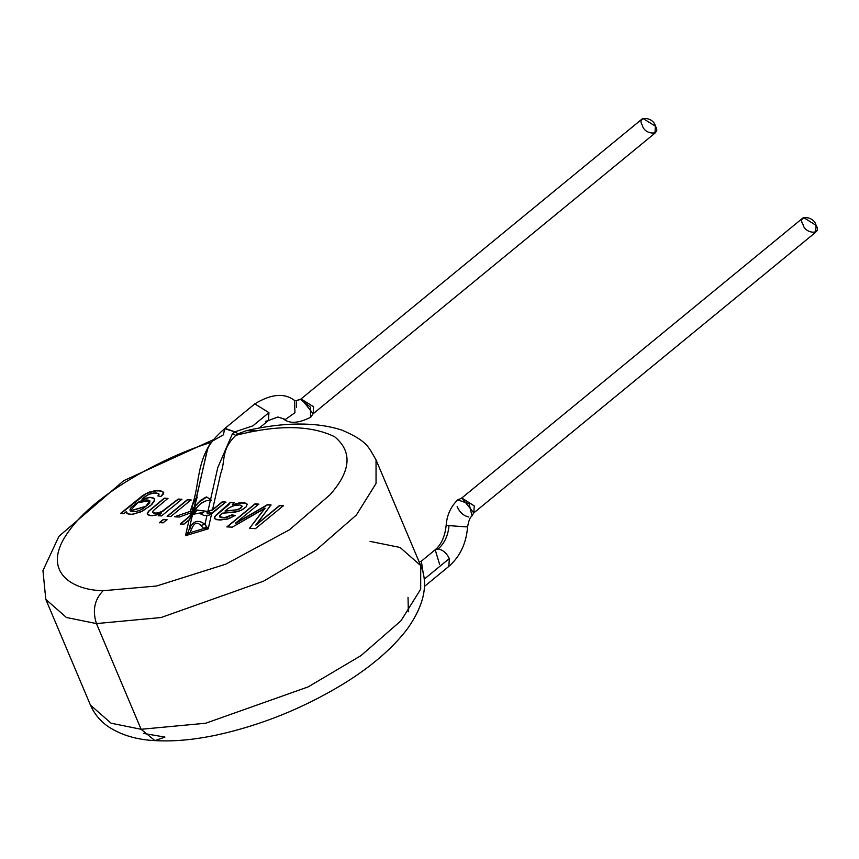 <?xml version="1.0" encoding="UTF-8"?>
<svg xmlns="http://www.w3.org/2000/svg" width="859" height="859" viewBox="0 0 859 859"><rect width="100%" height="100%" fill="white"/><g stroke="black" fill="none" stroke-linecap="round" stroke-linejoin="round"><path stroke-width="1.29" d="M252.814 425.892L268.942 412.653L254.801 403.88L268.942 412.653L252.814 425.892L234.904 431.841L238.05 433.838L235.828 435.352C220.495 450.234 225.756 460.757 220.752 473.341L212.517 509.784L222.213 501.817L225.874 502.053L209.07 515.207L204.217 515.518L200.265 513.725L203.798 512.232L193.146 514.305L203.798 512.232L200.265 513.725L204.217 515.518L208.383 515.4L211.625 513.746L208.222 528.822L185.49 535.715L189.055 519.963L183.955 524.151L190.172 518.9L192.437 514.96L189.055 519.963L185.49 535.715L189.936 532.763L203.787 528.564L208.222 528.822L206.246 526.825L203.787 528.564L200.791 525.45C197.345 521.724 194.435 522.605 192.051 528.102L189.936 532.763L192.051 528.102L189.227 529.123L187.96 532.376L189.936 532.763L187.96 532.376L189.227 529.123L192.051 528.102C194.435 522.605 197.345 521.724 200.791 525.45L203.787 528.564L206.246 526.825L204.957 524.355L200.791 525.45L204.957 524.355L208.222 528.822L203.787 528.564L189.936 532.763L185.49 535.715L208.222 528.822L211.625 513.746L225.874 502.053L222.223 501.817L212.581 509.988L207.835 511.438L197.022 510.203L193.35 514.423L196.894 510.01L193.35 514.423M225.96 502.247L222.223 501.817L212.517 509.784L207.921 511.223L210.38 500.357L206.246 500.722L202.005 502.687L198.15 505.811L193.06 513.263L195.852 508.453L200.673 503.61L206.246 500.722L211.593 500.335L206.6 496.932L211.518 500.529L206.6 496.932L201.167 499.959L194.402 506.993L206.998 451.039M189.946 516.012L180.304 523.926L183.966 524.14L180.304 523.926L190.805 515.217L189.946 516.012L190.644 512.909L194.81 507.529L191.6 514.316L193.533 510.042L190.644 512.909L189.946 516.012M190.054 516.205L193.511 511.245L190.054 516.205L180.39 524.13M195.014 507.658L193.511 511.245M179.316 517.064L190.644 512.909L179.316 517.064L174.581 516.774L179.316 517.064M192.738 504.577L194.113 500.217L197.345 497.168L194.123 500.217L190.44 511.298L174.581 516.774L190.451 511.298M194.606 507.089L198.214 502.719L206.568 497.146M194.274 506.767C190.011 513.907 192.362 502.322 195.949 499.337L194.274 506.767L195.949 499.337C192.362 502.322 190.011 513.907 194.274 506.767L195.949 499.337L194.274 506.767M194.123 500.217L190.354 511.094L194.005 500.024L197.151 497.05L194.402 506.993L199.954 500.99L205.14 497.511L206.6 496.932L210.552 499.562L217.789 467.543L232.424 433.774L235.828 435.352C277.618 424.636 310.539 425.087 334.581 436.694C352.587 451.609 351.073 470.968 330.017 494.763L289.494 529.788L225.713 564.18L156.574 586.01L103.134 590.724C94.479 599.571 92.257 610.524 96.455 623.58L66.444 617.503L45.795 599.378L66.444 617.503L96.455 623.58L141.112 729.28L111.09 723.203L90.442 705.089L111.09 723.203L141.112 729.28L154.888 740.608L141.112 729.28L205.688 723.235L308.145 686.899L361.07 655.557L401.013 620.735L420.695 589.188L420.695 565.576L420.695 589.188L401.013 620.735L361.07 655.557L308.145 686.899L205.688 723.235L141.112 729.28L96.455 623.58L161.03 617.535L263.498 581.199L316.413 549.846L356.356 515.035L376.049 483.477L376.038 459.876L376.049 483.477L356.356 515.035L316.413 549.846L263.498 581.199L161.03 617.535L96.455 623.58C92.257 610.524 94.479 599.571 103.134 590.724C69.493 590.112 40.255 569.581 69.171 530.733C96.595 492.121 167.419 455.485 210.992 442.449C196.518 464.987 199.546 483.596 192.556 504.437C199.546 483.596 196.518 464.987 210.992 442.449L211.55 442.331L210.992 442.449C167.419 455.485 96.595 492.121 69.171 530.733C40.255 569.581 69.493 590.112 103.134 590.724L156.574 586.01L225.713 564.18L289.494 529.788L330.017 494.763C351.073 470.968 352.587 451.609 334.581 436.694C310.539 425.087 277.618 424.636 235.828 435.352L238.05 433.838L234.904 431.841L232.424 433.774L234.904 431.841L225.047 428.362M803.036 224.51C796.647 214.707 814.289 215.813 816.05 225.326C822.439 235.119 804.808 234.013 803.036 224.51M473.803 512.887L815.61 232.306L816.05 225.326L803.476 217.52L461.67 498.102L474.243 505.897L473.824 512.866L474.243 505.897L461.938 498.07M473.771 512.909L461.97 498.07L457.729 499.852C450.782 506.595 446.916 515.121 446.143 525.418L464.719 526.76L446.143 525.418C444.941 536.531 441.301 544.649 435.191 549.771L438.154 548.944C442.814 549.803 446.54 553.003 449.332 558.543L448.838 566.403L449.332 558.543C446.54 553.003 442.814 549.803 438.154 548.944C444.49 543.403 448.119 535.619 449.021 525.568C448.119 535.619 444.49 543.403 438.154 548.944L435.191 549.771L439.572 564.234M468.853 516.957C463.774 516.012 459.866 512.576 457.128 506.649M424.41 586.45L448.838 566.403C460.005 556.589 466.265 543.425 467.597 526.911L464.719 526.76M467.597 526.911C468.617 520.855 470.077 517.204 471.988 515.958L469.154 503.846L457.75 499.831M642.403 125.371C636.004 115.568 653.645 116.674 655.406 126.187C661.806 135.99 644.164 134.874 642.403 125.371M297.708 400.111L301.391 398.93L313.138 413.77L654.966 133.166L655.406 126.187L642.843 118.392L301.026 398.963L313.599 406.769L313.181 413.727L313.599 406.769L301.047 398.952M419.192 562.011L421.329 561.163L423.304 573.791M424.174 579.202L449.332 558.543L424.174 579.202M213.601 439.593L123.728 480.675L58.938 536.317L42.95 570.591L45.795 599.378L90.442 705.089C94.511 714.291 100.728 721.667 109.093 727.186C121.871 735.293 137.129 739.771 154.878 740.608L164.96 737.086L143.335 733.382M242.141 506.176L239.908 504.942L234.11 505.629L229.6 507.508L225.037 510.976L235.828 509.999L239.597 508.732L242.141 506.176L240.295 508.303L236.944 509.763L225.037 510.976L229.6 507.508L234.11 505.629L239.908 504.942L242.141 506.176M145.772 506.316C157.122 498.854 142.24 497.286 134.272 505.146C122.612 512.759 137.719 514.391 145.772 506.316L130.149 510.89L137.741 502.687L149.788 500.733L145.772 506.316M296.441 407.284L296.291 401.948M370.025 541.374L400.047 547.451L420.695 565.576C428.641 583.884 424.249 604.908 407.553 628.638C392.627 648.373 371.034 666.917 342.762 684.279C302.798 708.492 260.631 725.436 216.275 735.111C193.801 739.846 173.335 741.682 154.878 740.608M408.336 611.78L408.036 597.295M225.122 511.18L237.846 509.731L240.81 508.195L242.227 506.219L240.81 508.195L237.846 509.731L225.122 511.18M130.192 510.998L145.858 506.509L130.192 510.998M285.424 419.428L283.287 418.773L285.424 419.428L294.959 412.707L294.433 400.369L294.959 412.707L285.424 419.428L277.887 417.012L285.424 419.428M265.495 421.339L268.448 420.513L268.942 412.653L268.448 420.513L277.887 417.012L283.287 418.773C289.29 423.927 298.427 423.423 310.711 417.249L310.41 407.102L300.446 399.435L295.668 400.799L300.446 399.435L295.668 400.799L294.433 400.369C284.329 392.735 271.122 393.905 254.801 403.88L224.586 428.684L234.904 431.841M207.352 513.757C212.549 513.714 212.699 513.048 207.803 511.76L207.352 513.757L207.803 511.76L206.987 512.018L207.803 511.76C212.699 513.048 212.549 513.714 207.352 513.757L207.03 512.973L207.352 513.757M234.206 502.773L230.459 502.536L215.598 515.862L214.32 518.299L215.598 515.862L230.459 502.536L234.206 502.773M235.248 515.658L232.102 515.067L224.757 517.837L221.171 517.676L219.485 516.538L221.171 517.676L224.757 517.837L232.102 515.067L235.248 515.658M247.274 504.512L245.481 503.256L241.959 502.923L232.392 504.92L241.959 502.923L245.481 503.256L247.274 504.512M265.066 508.27L249.55 528.274L255.467 528.639L283.459 505.661L279.647 505.425L255.907 525.182L279.733 505.629L283.545 505.865L279.647 505.425L255.907 525.182L271.004 504.877L267.45 504.662L235.409 523.528L267.536 504.867L271.09 505.081L267.45 504.662L235.323 523.335L258.742 504.115L254.93 503.868L227.023 527.05L255.016 504.072L258.827 504.319L254.93 503.868L226.937 526.846L232.22 527.179L265.066 508.27M191.16 500.067L187.509 499.841L167.204 516.506L187.509 499.841L191.16 500.067M167.097 519.824L163.446 519.588L159.516 522.82L163.36 519.384L159.43 522.616L163.081 522.841L167.011 519.62L163.36 519.384L167.097 519.824M181.936 499.487L178.285 499.262L161.675 512.018L154.309 513.467L152.526 512.286L153.267 510.633L167.902 498.413L164.262 498.177L149.004 511.094L147.383 513.36L147.458 514.573L147.383 513.36L149.004 511.094L164.348 498.381L167.988 498.617L164.262 498.177L148.263 511.599L147.372 514.369L151.023 515.69L155.458 515.303L161.159 513.381L158.271 515.744L161.546 515.948L181.85 499.283L178.2 499.058L181.936 499.487M126.574 511.739L126.907 513.457L126.574 511.739M154.588 499.219L152.73 497.833L149.853 497.501L142.025 499.337L149.853 497.501L152.73 497.833L154.588 499.219M159.012 494.193L157.992 496.072L159.012 494.193M163.715 492.615L162.093 491.305L157.487 490.725L151.485 491.606L146.051 493.721L120.732 513.585L146.051 493.721L155.318 490.865L160.472 490.908L163.629 492.422L160.386 490.704L155.232 490.661L148.886 492.218L142.809 495.45L120.647 513.381L123.975 513.596L126.488 511.534L127.411 513.746L131.642 514.369L140.618 511.996L150.615 505.618L154.577 500.11L153.718 498.102L150.905 497.34L141.939 499.133L148.006 494.741L153.536 492.969L158.303 493.377L159.055 494.344L157.906 495.868L160.987 496.459L163.715 492.615M203.766 512.436L200.297 513.929L203.766 512.436M207.03 512.973L206.987 512.018M194.81 507.529L193.286 511.159L194.81 507.529M257.066 430.896L246.35 430.67L238.05 433.838M214.278 518.245L215.867 515.314L230.373 502.332L234.12 502.569L230.373 502.332L228.859 504.641L214.782 516.538L214.406 518.492L217.821 519.845L227.066 519.212L235.162 515.454L232.016 514.863L226.701 517.548L221.085 517.472L219.41 516.173L222.256 513.188L238.018 511.556L242.818 509.462L246.243 506.789L247.188 504.308L245.395 503.052L238.791 503.009L232.392 504.92L234.12 502.569L232.306 504.727L240.37 502.805L244.557 502.88L246.952 503.879M219.603 516.796L224.671 517.633L232.016 514.863L235.162 515.454L228.752 518.707L220.484 520.006L216.683 519.663L214.406 518.492M247.188 504.308L246.243 506.789L241.282 510.278L234.872 512.275L222.256 513.188L219.721 515.518L219.689 517M191.074 499.863L187.423 499.637L167.118 516.302L170.769 516.527L191.074 499.863L170.769 516.527L167.118 516.302L187.423 499.637L191.074 499.863M147.179 513.8L148.918 510.89L164.262 498.177L167.902 498.413L153.267 510.633L152.526 512.286L154.309 513.467L158.357 513.134L162.534 511.577L178.2 499.058L162.448 511.373L156.531 513.242L152.601 512.469L156.531 513.242L161.589 511.814L178.2 499.058L181.85 499.283L161.546 515.948L158.271 515.744L161.159 513.381L152.859 515.668L149.606 515.518L147.372 514.369M126.477 512.49L126.488 511.534L123.975 513.596L120.647 513.381L145.493 493.764L155.232 490.661L160.386 490.704L163.543 492.218M154.502 499.015L154.298 501.055L151.818 504.491L142.841 510.912L133.102 514.23L129.258 514.305L126.821 513.252M213.44 440.517L223.48 434.794L224.586 428.684C214.159 437.875 208.286 445.37 206.944 451.2M206.965 515.464L204.957 524.355C198.311 519.147 193.071 520.737 189.227 529.123L192.384 515.121L189.227 529.123C193.071 520.737 198.311 519.147 204.957 524.355L206.965 515.464M185.49 535.715L187.96 532.376M163.629 492.411L163.35 494.022L160.987 496.459L157.906 495.868L158.861 493.85L156.134 492.916L151.356 493.41L146.47 495.611L141.939 499.133L149.767 497.307L154.255 498.574M163.36 519.384L167.011 519.62L163.081 522.841L159.43 522.616L163.36 519.384M264.98 508.077L232.22 527.179L226.937 526.846L254.93 503.868L258.742 504.115L235.323 523.335L267.45 504.662L271.004 504.877L255.821 524.978L279.647 505.425L283.459 505.661L255.467 528.639L249.55 528.274L264.98 508.077M193.146 514.305L196.894 510.01L207.835 511.438L212.581 509.988L222.309 502.021M193.06 513.263L192.437 514.96M207.352 450.095L196.11 498.66M211.593 500.335L210.38 500.357L207.921 511.223L212.517 509.784L220.752 473.341C225.756 460.757 220.495 450.234 235.828 435.352L232.424 433.774L217.789 467.543L210.552 499.562L211.593 500.335M196.593 498.166L195.863 499.476M473.889 512.598L471.999 515.937M421.329 561.163L435.191 549.771M313.245 413.501L310.722 417.238M246.415 430.66L246.35 430.67C284.404 421.984 316.305 421.812 342.054 430.155C367.985 441.376 368.382 447.109 376.038 459.876L420.695 565.576M268.448 420.513L259.214 428.083"/></g></svg>
